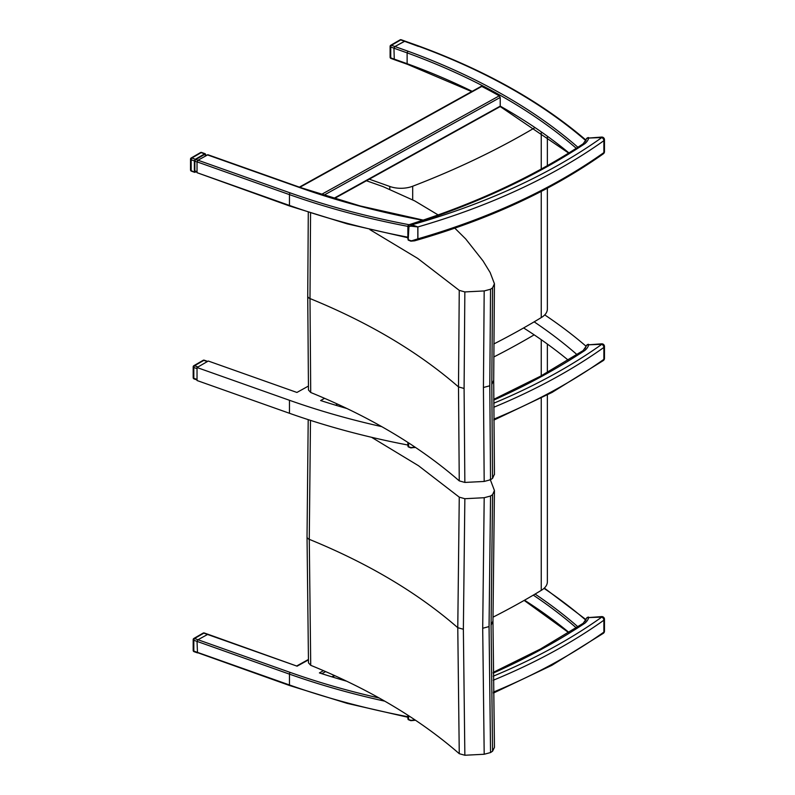 <?xml version="1.0" encoding="UTF-8"?>
<svg xmlns="http://www.w3.org/2000/svg" width="795" height="795" viewBox="0 0 795 795"><rect width="100%" height="100%" fill="white"/><g stroke="black" fill="none" stroke-linecap="round" stroke-linejoin="round"><path stroke-width="1.19" d="M307.029 536.784A5.307 3.061 -0 0 0 307.029 536.834L308.48 662.851L310.726 665.316L309.275 539.338L310.487 420.366M459.262 497.153L457.771 627.692L459.262 753.69L464.856 755.25L484.195 754.256L490.555 752.557L492.572 751.186L494.46 747.38L492.96 621.501L494.44 490.525L492.572 494.649L490.555 496.02L484.195 497.72L464.856 498.713L459.262 497.153L418.498 465.721L371.573 437.3M310.726 665.316C369.794 689.414 419.303 718.879 459.262 753.69M464.856 498.713L463.366 629.252L464.856 755.25M484.195 497.72L482.704 628.269L484.195 754.256M490.555 496.02L489.054 626.579L490.555 752.557M492.572 494.649L491.072 625.208L492.572 751.186M490.167 479.305L494.44 490.525M547.367 394.956L547.367 581.771A21.207 12.243 180 0 1 541.246 590.377A755.975 436.455 180 0 1 492.97 617.188M541.246 590.377L541.246 398.166M541.246 375.806L541.246 339.694M493.735 357.015A755.975 436.455 0 0 0 534.16 334.834M197.498 652.884L197.031 641.386L197.995 639.746L207.932 634.261L297.101 666.18L203.838 633.148A1.322 0.566 -70.5 0 1 204.275 632.979A1.322 1.322 0 0 0 203.172 633.078A1.322 0.765 60 0 1 203.838 633.148L194.517 638.524A1.322 0.765 -120 0 0 193.851 638.465A1.322 1.322 0 0 0 193.185 639.607L193.185 639.607A1.322 0.765 -0 0 0 193.821 640.263A1.322 0.566 -70.5 0 1 194.517 638.524L197.975 639.756M586.044 620.07L585.696 620.06A19.815 11.438 180 0 1 584.911 621.521M323.486 670.652L319.411 672.908A564.887 326.139 0 0 0 346.739 681.226M384.76 701.16A564.887 326.139 180 0 1 289.469 674.14L289.469 684.972L193.821 651.085A1.322 0.765 180 0 1 193.185 650.429L193.185 650.429A1.322 1.322 0 0 0 194.069 651.681A1.322 0.566 -70.5 0 1 193.821 651.085L193.821 640.263L197.031 641.396M193.573 639.071A1.322 0.765 -0 0 0 193.185 639.607L193.185 650.429M407.865 716.712A564.887 326.139 0 0 1 289.469 684.972A1.322 0.566 109.5 0 0 289.718 685.568L197.071 652.486M408.61 446.263L407.865 445.757L408.183 446.83L410.846 447.913L415.358 447.327M414.92 447.038L411.82 447.515L414.652 447.565M411.82 447.515A14.052 8.109 180 0 1 410.786 447.466L410.846 447.913M410.786 447.466L408.491 446.74M408.57 442.855L408.57 446.591M493.725 400.114A638.991 368.92 0 0 0 584.752 350.516L583.132 350.575L586.094 346.342A2.653 2.147 -166.5 0 1 588.678 344.801L601.815 344.305A563.426 325.294 180 0 1 493.735 403.224M408.61 719.038L407.865 718.531L408.183 719.604L410.846 720.687L414.712 720.33M414.891 719.823L411.82 720.29L414.652 720.34M411.82 720.29A14.052 8.109 180 0 1 410.786 720.24L410.846 720.687M410.786 720.24L408.491 719.515M408.57 715.659L408.57 719.366M493.208 673.117A638.991 368.92 0 0 0 584.752 623.29L583.132 623.35L586.094 619.116A2.653 2.147 -166.5 0 1 588.678 617.576L601.815 617.079A563.426 325.294 180 0 1 493.238 676.197M584.911 348.747A19.815 11.438 0 0 0 586.044 346.213L586.044 346.531M568.196 360.135A564.887 326.139 0 0 0 523.617 327.947M337.577 404.118L335.629 405.202M407.865 445.021A564.887 326.139 180 0 1 289.469 413.281L197.031 380.517L197.031 367.529L289.469 400.283A564.887 326.139 0 0 0 381.749 426.637M346.908 408.501A564.887 326.139 180 0 1 320.623 400.531L324.599 398.325M534.16 321.846A564.887 326.139 180 0 1 576.971 354.59M586.044 346.213A564.887 326.139 0 0 0 544.734 314.899M308.41 386.082L296.923 392.452L208.28 361.029L197.031 367.529M197.031 379.444L193.821 378.311A1.322 0.765 180 0 1 193.185 377.655L193.185 377.655A1.322 1.322 0 0 0 194.069 378.907A1.322 0.566 -70.5 0 1 193.821 378.311L193.821 367.489A1.322 0.566 -70.5 0 1 194.517 365.75A1.322 0.765 -120 0 0 193.851 365.69A1.322 1.322 0 0 0 193.185 366.833L193.185 366.833A1.322 0.765 0 0 0 193.821 367.489L197.031 368.622M193.573 366.296A1.322 0.765 0 0 0 193.185 366.833L193.185 377.655M197.975 366.982L194.517 365.75L203.838 360.373A1.322 0.566 -70.5 0 1 204.275 360.205A1.322 1.322 0 0 0 203.172 360.304A1.322 0.765 60 0 1 203.838 360.373L207.296 361.596M307.735 295.998A5.307 3.061 -0 0 0 307.735 296.048L308.47 390.027L310.716 392.491L309.99 298.552L310.557 213.08M454.064 227.41L465.721 238.967L483.012 260.889L490.157 272.536L494.43 283.755L492.552 287.87L490.545 289.241L484.185 290.94L464.846 291.924L459.252 290.364L458.496 386.907L459.252 480.876L464.846 482.436L484.185 481.452L490.545 479.743L492.552 478.381L494.43 474.267M459.252 290.364L417.733 258.425L369.854 229.596M310.716 392.491C369.774 416.6 419.283 446.065 459.252 480.876M494.43 283.755L493.695 380.726L494.45 474.585M464.846 291.924L464.091 388.467L464.846 482.436M484.185 290.94L483.43 387.493L484.185 481.452M490.545 289.241L489.79 385.794L490.545 479.743M492.552 287.87L491.797 384.432L492.552 478.381M366.435 180.743L383.101 186.636L414.742 200.906L438.125 214.928M412.684 199.843L412.684 186.239A21.207 12.243 180 0 1 389.798 186.467L389.798 189.299M547.367 188.206L547.367 308.997A21.207 12.243 180 0 1 541.246 317.603A755.975 436.455 180 0 1 493.804 343.987M368.781 178.994L389.798 186.467M541.246 317.603L541.246 191.416M541.246 169.057L541.246 132.278M412.684 186.239A755.975 436.455 0 0 0 535.015 127.588M197.031 172.684L289.718 206.044A1.322 0.566 109.5 0 1 289.469 205.448L197.031 172.684L197.031 161.862L289.469 194.626L289.469 205.448A564.887 326.139 180 0 0 407.865 237.188M423.208 220.096L360.145 205.935L300.47 187.531L207.932 154.737L197.995 160.222L197.031 161.862M584.911 141.997A19.815 11.438 0 0 0 585.696 140.546L586.044 140.546M480.786 87.013L481.78 86.436A564.887 326.139 180 0 1 499.27 95.837L500.214 97.457L500.224 106.132L333.701 198.432M577.885 147.264A566.219 326.904 0 0 0 501.138 93.661A566.219 326.904 0 0 0 407.825 51.138L407.129 52.868L407.129 63.689L407.825 64.127M585.985 140.119C541.415 101.889 485.457 70.437 418.13 45.782L404.844 41.072L394.906 46.557L393.942 48.197L394.29 59.655L407.378 64.296L471.713 91.584M404.228 41.181L418.379 46.378M408.57 226.565L410.786 226.207L410.916 224.737L408.411 225.005L409.037 224.717L408.183 240.08L410.846 241.163L414.652 240.825L417.902 238.838L417.902 226.933L411.87 224.786A12.988 7.503 180 0 1 410.916 224.737A638.991 368.92 -0 0 0 584.752 143.766L583.132 143.835L586.094 139.602A2.653 2.147 -166.5 0 1 588.678 138.052L601.815 137.555A563.426 325.294 180 0 1 411.87 224.786L411.82 226.257L417.832 226.953A1.063 0.616 -0 0 0 417.902 226.933A566.08 326.825 -0 0 0 603.882 140.685L603.882 152.59A566.08 326.825 180 0 1 417.902 238.838A1.063 0.616 -0 0 1 417.832 238.858L411.82 240.766L414.652 240.815C488.339 219.668 551.243 190.661 603.355 153.793A2.653 1.679 -125.4 0 0 603.882 152.59A2.653 1.53 180 0 0 604.468 151.626A2.653 2.653 0 0 1 603.355 153.793M411.82 240.766A14.052 8.109 180 0 1 410.786 240.716L410.846 241.163M410.786 240.716L408.57 239.842M197.031 172.207L195.192 171.551A1.322 0.765 -60 0 1 194.845 170.915L194.845 161.166A1.322 0.765 -60 0 1 195.779 159.537L204.226 154.667A1.322 0.765 -60 0 1 204.812 154.568L206.66 155.224M196.027 171.849L194.725 172.356L191.158 170.577A1.322 0.765 180 0 1 190.532 169.931L190.532 169.931A1.322 1.322 0 0 0 191.416 171.173A1.322 0.566 -70.5 0 1 191.158 170.577L191.158 159.755A1.322 0.566 -70.5 0 1 191.853 158.016A1.322 0.765 -120 0 0 191.198 157.957A1.322 1.322 0 0 0 190.532 159.099L190.532 159.099A1.322 0.765 0 0 0 191.158 159.755L194.377 160.898L195.341 159.258L204.663 153.872L205.279 153.773L205.627 154.856M190.919 158.563A1.322 0.765 0 0 0 190.532 159.099L190.532 169.931M195.341 159.258L191.853 158.016L201.175 152.64A1.322 0.566 -70.5 0 1 201.622 152.471A1.322 1.322 0 0 0 200.519 152.57A1.322 0.765 60 0 1 201.175 152.64L204.663 153.872M194.377 171.72L194.377 160.898M393.942 58.999L390.733 57.856A1.322 0.765 180 0 1 390.106 57.2L390.106 57.2A1.322 1.322 0 0 0 390.991 58.452A1.322 0.566 -70.5 0 1 390.733 57.856L390.733 47.034A1.322 0.566 -70.5 0 1 391.428 45.295A1.322 0.765 -120 0 0 390.772 45.236A1.322 1.322 0 0 0 390.106 46.378L390.106 46.378A1.322 0.765 0 0 0 390.733 47.034L393.942 48.167M390.494 45.842A1.322 0.765 0 0 0 390.106 46.378L390.106 57.2M393.992 47.859L394.916 46.537L404.983 41.121M407.825 51.138L391.428 45.295L400.75 39.919A1.322 0.566 -70.5 0 1 401.197 39.75A1.322 1.322 0 0 0 400.094 39.849A1.322 0.765 60 0 1 400.75 39.919L404.238 41.151M308.202 419.631L307.029 536.844A5.307 3.061 -0 0 0 309.275 539.338C368.314 563.436 417.812 592.891 457.771 627.692L463.366 629.252M489.054 626.579L482.704 628.269M492.94 621.094L491.072 625.208M197.031 641.386L289.469 674.14A1.322 0.566 -70.5 0 1 290.165 672.411A563.566 325.374 0 0 0 379.215 698.02M197.995 639.746L290.165 672.411M585.696 620.06A563.566 325.374 0 0 0 544.019 588.37M535.085 594.074A566.219 326.904 180 0 1 577.885 626.778M576.256 627.831A564.887 326.139 0 0 0 533.296 595.127M325.662 671.596L321.856 673.703M308.41 659.92L297.101 666.18M331.843 676.823L334.337 675.442M524.521 600.215A564.887 326.139 180 0 1 568.942 632.442M493.755 407.269A566.08 326.825 0 0 0 603.882 347.435L603.882 359.34A566.08 326.825 180 0 1 493.814 419.144M603.355 360.533A2.653 1.679 -125.4 0 0 603.882 359.34A2.653 1.53 180 0 0 604.468 358.376A2.653 2.653 0 0 1 603.355 360.533L552.018 392.452L493.824 420.128M604.468 346.471A2.653 2.653 0 0 0 601.716 343.818L601.815 344.305A2.653 1.679 -125.4 0 1 603.882 347.435A2.653 1.53 0 0 0 604.468 346.471L604.468 358.376M601.716 343.818L588.678 344.801A22.469 12.968 0 0 1 584.752 350.516M493.288 680.232A566.08 326.825 0 0 0 603.882 620.209L603.882 632.114A566.08 326.825 180 0 1 493.427 692.077M603.355 633.307A2.653 1.679 -125.4 0 0 603.882 632.114A2.653 1.53 180 0 0 604.468 631.15A2.653 2.653 0 0 1 603.355 633.307L551.839 665.326L493.437 693.061M604.468 619.245A2.653 2.653 0 0 0 601.716 616.592L601.815 617.079A2.653 1.679 -125.4 0 1 603.882 620.209A2.653 1.53 0 0 0 604.468 619.245L604.468 631.15M601.716 616.592L588.678 617.576A22.469 12.968 0 0 1 584.752 623.29M289.469 400.283L289.469 413.281M308.291 212.345L307.735 296.048A5.307 3.061 -0 0 0 309.99 298.552C369.029 322.651 418.538 352.106 458.496 386.907L464.091 388.467M489.79 385.794L483.43 387.493M493.675 380.318L491.797 384.432M409.067 224.707A563.566 325.374 180 0 1 290.165 192.887A1.322 0.566 -70.5 0 0 289.469 194.626A564.887 326.139 0 0 0 407.865 226.366M568.942 152.918A564.887 326.139 0 0 0 500.214 106.123M472.17 91.336A564.887 326.139 0 0 0 407.129 63.689L393.942 59.019M393.942 48.197L407.129 52.868A564.887 326.139 180 0 1 500.214 95.291A564.887 326.139 180 0 1 576.256 148.307M290.165 192.887L197.995 160.222M300.47 187.531A1.322 0.566 109.5 0 0 300.033 187.7A566.219 326.904 0 0 0 422.692 220.265M207.316 154.846L300.033 187.7M499.27 95.837L321.24 194.546M323.694 195.332L500.214 97.457M299.844 187.312L481.78 86.436M417.673 45.941A563.566 325.374 180 0 1 585.696 140.546M410.786 226.207A14.052 8.109 -0 0 0 411.82 226.257M417.832 226.953L417.832 238.858M604.468 139.721A2.653 2.653 0 0 0 601.716 137.068L601.815 137.555A2.653 1.679 -125.4 0 1 603.882 140.685A2.653 1.53 -0 0 0 604.468 139.721L604.468 151.626M601.716 137.068L588.678 138.052A22.469 12.968 -0 0 1 584.752 143.766M197.031 171.69L194.845 170.915M197.031 161.942L194.845 161.166M197.885 160.292L195.779 159.537M206.322 155.413L204.226 154.667M547.367 372.408L547.367 344.046M544.346 588.071L585.955 619.613M308.4 659.492L296.982 665.822M407.865 717.259L347.206 703.386L289.718 685.568M332.37 676.992L334.784 675.651M568.673 632.611L524.163 600.414M203.172 633.078L193.851 638.465M207.813 634.231L204.275 632.979M194.069 651.681L197.379 652.854M414.712 447.545L415.397 447.356M407.865 442.408L407.865 445.757M493.725 399.368L540.54 376.184L583.222 350.516M588.578 344.315A2.653 2.653 0 0 0 586.094 346.342M407.865 715.212L407.865 718.531M493.208 672.381L540.302 649.098L583.222 623.29M588.578 617.089A2.653 2.653 0 0 0 586.094 619.116M203.172 360.304L193.851 365.69M207.644 361.397L204.275 360.205M194.069 378.907L197.031 379.96M547.367 165.658L547.367 136.631M407.865 237.735L347.206 223.862L289.718 206.044M568.673 153.087L500.214 106.57L334.238 198.601M299.367 187.143L481.084 86.387M408.411 225.005L407.865 226.048L407.865 239.007M409.037 224.717C475.41 203.649 533.475 176.659 583.222 143.766M588.578 137.565A2.653 2.653 0 0 0 586.094 139.602M200.519 152.57L191.198 157.957M205.279 153.773L201.622 152.471M191.416 171.173L194.725 172.356M400.094 39.849L390.772 45.236M404.854 41.042L401.197 39.75M390.991 58.452L394.161 59.575"/></g></svg>
